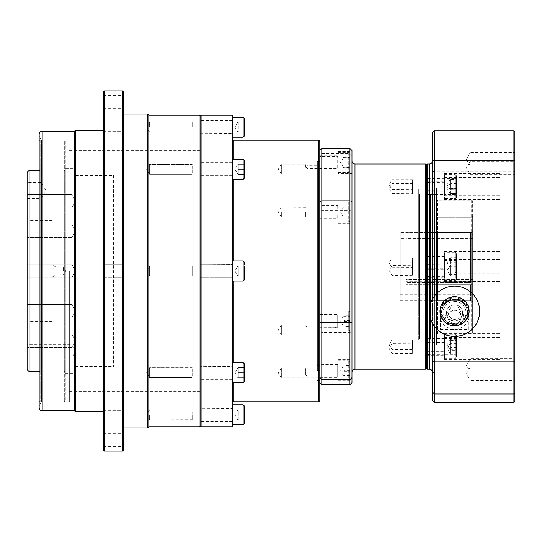 <?xml version="1.0" encoding="UTF-8"?>
<svg xmlns="http://www.w3.org/2000/svg" width="542" height="542" viewBox="0 0 542 542"><rect width="100%" height="100%" fill="white"/><g stroke="black" fill="none" stroke-linecap="round" stroke-linejoin="round"><path stroke-width="0.41" stroke-dasharray="2.71 2.03" d="M460.829 314.584A6.687 6.687 0 0 0 448.281 314.584A6.504 6.504 0 0 0 460.829 314.584L461.222 317.368A8.049 8.049 180 0 1 447.882 317.368A8.049 8.049 180 0 1 452.143 305.193A8.049 8.049 180 0 1 461.222 317.368L461.242 316.894C462.943 308.703 446.161 308.703 447.868 316.901L447.882 317.368C447.977 320.722 450.199 322.795 454.555 323.581C459.135 322.693 461.364 320.464 461.242 316.901L461.242 316.894M446.31 313.154L446.506 312.748A9.051 9.051 0 0 0 454.555 325.945A9.051 9.051 0 0 0 462.597 312.748L462.597 312.748A8.049 8.049 0 0 0 454.555 304.821A8.049 8.049 0 0 0 446.506 312.748L446.506 312.748A8.049 8.049 0 0 0 454.494 320.911A8.049 8.049 0 0 0 462.597 312.748L462.793 313.154A8.245 8.245 180 0 1 454.555 321.115A8.245 8.245 180 0 1 446.31 313.154A9.051 9.051 0 0 0 453.966 325.925A13.076 13.076 180 0 1 441.479 312.571A13.076 13.076 180 0 1 454.555 299.787A13.076 13.076 0 0 0 441.479 312.863A13.076 13.076 0 0 0 454.555 325.938A13.076 13.076 0 0 0 467.631 312.863A13.076 13.076 0 0 0 454.555 299.787A13.076 13.076 180 0 1 467.624 312.571A13.076 13.076 180 0 1 455.144 325.925A9.051 9.051 0 0 0 462.793 313.154M455.144 325.925A13.076 13.076 180 0 1 453.966 325.925A9.051 9.051 0 0 0 455.144 325.925M448.281 314.584L447.882 317.368A6.687 6.687 180 0 0 454.555 323.581A6.687 6.687 180 0 0 461.222 317.368M451.073 306.826L458.037 306.826L461.52 312.863L458.037 318.899L451.066 318.899L447.584 312.863L451.073 306.826L447.584 312.863L451.066 318.899L458.037 318.899L461.52 312.863L458.037 306.833L451.073 306.826M447.868 316.901L447.888 317.375M468.634 329.522L468.634 312.863A14.078 14.078 0 0 0 454.555 298.784A14.078 14.078 0 0 0 440.47 312.863L440.47 329.522L440.47 312.863C440.511 305.187 445.206 300.492 454.555 298.784C463.905 300.492 468.6 305.187 468.634 312.863L468.634 329.522L440.47 329.522M400.24 232.41L400.24 300.803L400.24 232.41L470.646 232.43L406.276 232.41L406.276 238.473L472.658 238.473L472.658 281.644L470.646 282.646L437.455 282.646L437.455 232.471L437.455 282.646L406.276 282.646L406.276 284.74L437.455 284.74L437.455 300.742L437.455 284.74L406.276 284.74L406.276 282.646L470.646 282.646L472.658 281.644L472.658 279.631L406.276 279.631L406.276 282.646L406.276 279.631L472.658 279.631L472.658 234.442L470.646 232.43L472.658 234.442L472.658 238.473L406.276 238.473L406.276 232.43M470.646 232.471L437.455 232.471L470.646 232.471L470.646 282.646L470.646 232.471L471.648 232.471L470.646 232.471M437.455 300.742L470.646 300.803L437.455 300.742L436.452 301.752L437.455 300.742M406.276 281.718L406.276 284.74L406.276 281.718L472.658 281.718L406.276 281.718M472.658 283.73L472.658 281.718L472.658 283.73L470.646 284.74L472.658 283.73L472.658 298.791L472.658 283.73M437.455 284.74L470.646 284.74L437.455 284.74L437.455 282.646L437.455 284.74M472.658 281.644L472.658 234.442L472.658 281.644M472.658 216.285L472.658 332.957L472.658 301.752L471.648 300.742L471.648 232.471L472.658 231.461L472.658 217.322L472.658 231.461L471.648 232.471L471.648 300.742L470.646 300.742L470.646 284.74L470.646 300.742L471.648 300.742L472.658 301.752L472.658 231.461L472.658 332.957L472.658 200.825L471.648 200.154L437.455 200.154L436.452 200.825L436.452 216.285L437.455 216.956L471.648 216.956L472.658 216.285L472.658 200.825M472.658 281.718L472.658 294.767L472.658 281.718M400.24 238.446L400.24 294.767L400.24 238.446L406.276 238.446M472.658 217.322L436.452 217.322L436.452 231.461L436.452 217.322L472.658 217.322M471.648 200.154L471.648 333.967L472.658 332.957L471.648 333.967L437.455 333.967L437.455 200.154M436.452 200.825L436.452 332.957L437.455 333.967L471.648 333.967L471.648 216.956M437.455 216.956L437.455 333.967L436.452 332.957L436.452 216.285M437.455 232.471L436.452 231.461L437.455 232.471M436.452 231.461L436.452 301.752L436.452 231.461M319.78 367.964L281.359 367.964L278.385 372.91L281.359 377.855L281.359 367.964L281.359 377.855L319.78 377.855L319.78 376.08L306.935 376.08L305.702 375.044L305.702 368.567L306.935 368.113L319.78 367.964L319.78 377.855M317.368 370.43L317.368 161.374L317.368 370.43L319.78 370.43L319.78 376.08M319.78 370.43L319.78 377.395L319.78 365.281L317.368 365.62M319.78 141.252L319.78 400.748M319.78 380.586L319.78 379.935L319.78 380.586M319.78 368.113L319.78 365.62M232.281 426.893L232.281 115.107M232.281 362.645L232.281 382.76L232.281 362.645L232.281 382.76L232.281 362.645L243.141 362.645L243.141 382.76L243.141 362.645L244.347 363.851L244.347 381.548L244.347 363.851M232.281 159.24L232.281 179.355L232.281 159.24L232.281 179.355L232.281 159.24L243.141 159.24L243.141 179.355L243.141 159.24L244.347 160.452L244.347 178.149L244.347 160.452M232.281 260.939L232.281 281.061L232.281 260.939L232.281 281.061L232.281 260.939L243.141 260.939L243.141 281.061L243.141 260.939L244.347 262.152L244.347 279.848L244.347 262.152M232.281 404.766L232.281 424.881L232.281 404.766M232.281 117.119L232.281 137.234L232.281 117.119M232.281 139.247L232.281 402.753L232.281 139.247M319.78 155.588L319.78 187.81L319.78 155.418L321.792 153.603L321.792 210.54L349.956 210.54L349.956 153.603L349.956 171.306L349.956 153.603L321.792 153.603L321.792 148.488M318.777 401.751L318.777 140.249M200.093 116.11L200.093 425.89M201.096 115.107L201.096 426.893M244.347 367.672L244.347 377.727L244.347 367.672L244.347 372.7L238.311 372.7L238.311 377.727L244.347 377.727L244.347 372.7L244.347 377.727L238.311 377.727L238.311 372.7L244.347 372.7L244.347 367.672L238.311 367.672L238.311 372.7L238.311 367.672L244.347 367.672L238.311 367.672L238.311 377.727L244.347 377.727L238.311 377.727L238.311 372.7L244.347 372.7L238.311 372.7L238.311 367.672L244.347 367.672M244.347 164.273L244.347 174.328L244.347 164.273L244.347 174.328L244.347 169.3L238.311 169.3L238.311 174.328L244.347 174.328L238.311 174.328L238.311 169.3L244.347 169.3L244.347 164.273L238.311 164.273L238.311 169.3L238.311 164.273L244.347 164.273L238.311 164.273L238.311 174.328L244.347 174.328L238.311 174.328L238.311 169.3L244.347 169.3L238.311 169.3L238.311 164.273L244.347 164.273M244.347 265.973L238.311 265.973L244.347 265.973L244.347 271L244.347 265.973L238.311 265.973L238.311 271L238.311 265.973L238.311 271L238.311 265.973L244.347 265.973L244.347 276.027L244.347 265.973L244.347 276.027L244.347 271L238.311 271L238.311 276.027L244.347 276.027L238.311 276.027L238.311 271L244.347 271L244.347 276.027L238.311 276.027L244.347 276.027M238.311 271L238.311 276.027L238.311 271L244.347 271L238.311 271M244.347 409.799L244.347 419.854L244.347 409.799L238.311 409.799L238.311 419.854L244.347 419.854L238.311 419.854L238.311 414.826L244.347 414.826L238.311 414.826L238.311 409.799L244.347 409.799M244.347 118.325L244.347 136.028M244.347 132.201L238.311 132.201L238.311 122.146L244.347 122.146L244.347 127.174L244.347 122.146L238.311 122.146L238.311 132.201L244.347 132.201L244.347 127.174L238.311 127.174L244.347 127.174M39.166 141.252L40.176 140.249L40.176 401.751L40.176 140.249L41.49 140.249L41.49 401.751L41.49 140.249L39.166 136.225L39.166 405.775L41.49 401.751L40.176 401.751L39.166 400.748L39.166 141.252L39.166 400.748M39.166 170.425L40.176 170.425L40.176 371.575L40.176 170.425L39.166 169.416L39.166 372.584L39.166 169.416M27.1 369.563L27.1 172.437M29.112 170.425L29.112 371.575M27.1 271L27.1 218.697L27.1 271M27.1 190.54L27.1 182.491L27.1 190.54M27.1 201.319L27.1 208.006L27.1 201.319M27.1 340.681L27.1 347.368L27.1 340.681M27.1 311.23L27.1 317.917L27.1 311.23M27.1 230.77L27.1 237.457L27.1 230.77M27.1 351.46L27.1 358.147L27.1 351.46M71.754 230.77L71.754 224.083L71.754 230.77M71.754 311.23L71.754 304.543L71.754 311.23M71.754 340.681L71.754 333.994L71.754 340.681M71.754 271L71.754 264.313L71.754 271M71.754 201.319L71.754 194.632L71.754 201.319M71.754 351.46L71.754 358.147L71.754 351.46M41.178 190.54L41.178 182.491L41.178 190.54M63.306 271L63.306 266.976L63.306 271M52.242 271L52.242 321.291L52.242 271M55.731 271L55.731 266.976L55.731 271M29.112 271L29.112 321.291L29.112 271M103.536 121.347L103.536 131.306L103.536 121.347M123.657 127.987L123.657 118.027L123.657 127.987M103.536 180.764L103.536 193.155L103.536 180.764M123.657 192.261L123.657 179.876L123.657 192.261M103.536 264.361L103.536 277.639L123.657 277.639L123.657 264.361L123.657 277.639L123.657 264.361L123.657 277.639L103.536 277.639L103.536 264.361L123.657 264.361L103.536 264.361L103.536 277.639L103.536 264.361M103.536 349.739L103.536 362.124L103.536 349.739M123.657 361.236L123.657 348.845L123.657 361.236M103.536 414.013L103.536 423.973L103.536 414.013M123.657 420.653L123.657 410.694L123.657 420.653M103.536 439.969L103.536 446.608L103.536 439.969M123.657 439.969L123.657 446.608L123.657 439.969M123.657 414.013L123.657 423.973L123.657 414.013M123.657 349.739L123.657 362.124L123.657 349.739M123.657 180.764L123.657 193.155L123.657 180.764M123.657 121.347L123.657 131.306L123.657 121.347M103.536 102.031L103.536 108.671L103.536 102.031M123.657 102.031L123.657 108.671L123.657 102.031M39.166 407.787L39.166 134.213M39.166 271L39.166 136.225M74.369 410.802L74.369 131.198M199.09 426.893L199.09 115.107M148.799 426.893L148.799 115.107M122.648 451.032L122.648 90.968M123.657 91.971L123.657 450.029M104.545 90.968L104.545 451.032M123.657 114.098L123.657 427.902L123.657 114.098M103.536 450.029L103.536 91.971M103.536 130.188L103.536 411.812L103.536 130.188M75.379 411.812L75.379 130.188M147.79 427.902L147.79 114.098M306.935 368.113L306.935 376.08M319.78 269.855L319.78 189.165L319.78 269.855M349.956 157.641L349.956 167.674L349.956 157.641L343.919 157.641L343.919 167.674L349.956 167.674M337.883 152.424L337.883 172.512L337.883 152.424M343.919 162.857L349.956 162.857M349.956 162.044L343.919 162.044L343.919 157.234L343.919 157.641L343.919 157.234L349.956 157.234M343.919 162.044L343.919 167.674L343.919 167.268L349.956 167.268M337.883 371.04L337.883 364.122L337.883 371.04M337.883 364.549L337.883 376.995L337.883 364.549M305.702 375.044L305.702 368.567M349.956 361.948L349.956 379.61L349.956 361.948M349.956 366.013L349.956 376.033L349.956 366.013L343.919 366.013L343.919 376.033L349.956 376.033M337.883 360.742L337.883 380.816L337.883 360.742M343.919 371.29L349.956 371.29M349.956 370.233L343.919 370.233L343.919 365.491L343.919 366.013L343.919 365.491L349.956 365.491M343.919 370.233L343.919 376.033L343.919 375.504L349.956 375.504M349.956 312.226L349.956 329.902L349.956 312.226M349.956 316.25L349.956 326.284L349.956 316.25L343.919 316.25L343.919 326.284L349.956 326.284M337.883 311.02L337.883 331.108L337.883 311.02L348.743 310.993L348.743 331.108L348.743 311.02C348.96 310.654 349.36 311.054 349.956 312.199M343.919 321.481L349.956 321.481M349.956 320.62L343.919 320.62L343.919 315.823L343.919 316.25L343.919 315.823L349.956 315.823M343.919 320.62L343.919 326.284L343.919 325.85L349.956 325.85M349.956 203.311L349.956 221.014L349.956 203.311L348.743 202.105L337.883 202.105L337.883 222.22L337.883 202.105M349.956 207.132L349.956 217.193L349.956 207.132L343.919 207.132L343.919 217.193L349.956 217.193L343.919 217.193L343.919 212.159L349.956 212.159L343.919 212.159L343.919 207.132L349.956 207.132M456.567 175.791L456.567 193.453L456.567 175.791M456.567 179.334L456.567 189.876L456.567 179.334L450.531 179.334L450.531 189.348L456.567 189.348M444.494 174.585L444.494 194.659L444.494 174.585M450.531 184.077L456.567 184.077M456.567 185.127L450.531 185.127L450.531 179.334L450.531 179.856L456.567 179.856M450.531 185.127L450.531 189.876L450.531 189.348L450.531 189.876L456.567 189.876M456.567 339.956L456.567 357.463L456.567 339.956M456.567 344.305L456.567 354.136L456.567 344.305L450.531 344.305L450.531 354.136L456.567 354.136M444.494 338.777L444.494 358.668L444.494 338.777M450.531 349.834L456.567 349.834M456.567 347.381L450.531 347.381L450.531 343.079L447.177 348.608L450.531 354.136L450.531 352.91L456.567 352.91M456.567 343.079L450.531 343.079L450.531 344.305M450.531 352.91L450.531 347.381M456.567 261.901L456.567 279.333L456.567 261.901M456.567 266.318L456.567 276.074L456.567 266.318L450.531 266.318L450.531 276.074L456.567 276.074M444.494 260.736L444.494 280.546L444.494 260.736M450.531 271.908L456.567 271.908M456.567 269.062L450.531 269.062L450.531 264.896L447.177 270.485L450.531 276.074L450.531 274.652L456.567 274.652M456.567 264.896L450.531 264.896L450.531 266.318M450.531 274.652L450.531 269.062M434.44 326.399L434.44 296.257A25.142 25.122 180 0 1 479.697 311.332M432.428 299.34L432.428 323.262M432.428 400.436L432.428 132.776M427.401 164.016L427.401 369.197M432.428 372.171L434.44 372.937L434.44 402.476M432.428 171.916L434.44 171.319L513.897 171.319L513.897 139.192L434.44 139.192L434.44 372.937L513.897 372.937L513.897 171.319L514.9 171.618L514.9 372.557L513.897 372.937L513.897 402.476M432.428 141.177L434.44 139.192L434.44 130.737M514.9 171.618L514.9 140.188L513.897 139.192L513.897 130.737M514.9 372.557L514.9 380.647L514.9 367.273L514.9 380.647L470.246 380.647L470.246 367.273L470.246 380.647L466.384 373.96L470.246 367.273L514.9 367.273M500.822 377.239L500.822 155.974L500.822 377.239L513.897 377.239L513.897 155.974L513.897 377.239L514.9 378.248L514.9 152.566L470.246 152.566L470.246 165.94L470.246 152.566L466.384 159.253L470.246 165.94L514.9 165.94M514.9 358.628L514.9 372.002L514.9 358.628L514.9 372.002L470.246 372.002L470.246 358.628L470.246 372.002L466.384 365.315L470.246 358.628L514.9 358.628M514.9 161.218L514.9 174.585L514.9 161.211L470.246 161.211L470.246 174.585L470.246 161.218L466.384 167.898L470.246 174.585L514.9 174.585M418.343 269.855L418.343 189.165L418.343 269.855M418.343 339.963L418.343 193.182L418.343 339.963M426.391 165.025L426.391 368.187M419.352 338.96L419.352 194.192L419.352 338.96M430.416 338.96L430.416 194.192L430.416 338.96M444.494 174.802L444.494 195.669L444.494 174.802M500.822 174.802L500.822 195.669L500.822 174.802M444.494 179.145L444.494 199.544L444.494 179.145M444.494 178.426L444.494 198.541L444.494 178.426L455.361 178.426L455.361 198.541L455.361 178.426C455.483 178.061 455.883 178.467 456.567 179.632L456.567 197.335L456.567 179.632M500.822 179.145L500.822 199.544L500.822 179.145M444.494 270.946L444.494 259.422L444.494 270.946M500.822 270.946L500.822 259.422L500.822 270.946M444.494 358.418L444.494 337.544L444.494 358.418M500.822 358.418L500.822 337.544L500.822 358.418M444.494 354.075L444.494 333.669L444.494 354.075M444.494 334.949L444.494 354.786L444.494 334.949M500.822 354.075L500.822 333.669L500.822 354.075M444.494 262.267L444.494 273.791L444.494 262.267M444.494 252.674L444.494 272.789L444.494 252.674L455.361 252.674L455.361 272.789L455.361 252.674C455.524 252.308 455.924 252.708 456.567 253.88L456.567 271.583L456.567 253.88M500.822 262.267L500.822 273.791L500.822 262.267M454.555 299.353C445.002 300.993 440.138 305.986 439.969 314.326C440.077 322.829 444.935 327.91 454.555 329.577C464.169 327.91 469.033 322.829 469.135 314.326C468.966 305.986 464.108 300.993 454.555 299.353M454.555 296.759A14.587 14.573 180 0 1 469.135 311.332A14.587 14.573 180 0 1 454.555 325.898A14.587 14.573 180 0 1 439.969 311.332A14.587 14.573 180 0 1 454.555 296.759M500.822 344.99L500.822 188.155L500.822 344.99M436.452 344.99L436.452 188.155L436.452 344.99M351.968 372.212L351.968 151.387L351.968 173.515L337.883 173.515L337.883 151.387L337.883 173.515M337.883 309.99L337.883 332.117L337.883 309.99L351.968 309.99L351.968 322.26M351.968 150.52L351.968 382.693M351.968 223.216L351.968 201.096L351.968 223.216M351.968 370.294L351.968 381.825L351.968 370.294M425.389 369.197L425.389 164.016M319.78 210.953L321.792 210.54L321.792 384.725M319.78 331.792L321.792 332.375L349.956 332.375L349.956 210.54L351.968 210.953M351.968 155.588L349.956 153.603L349.956 148.488M351.968 331.792L349.956 332.375L349.956 384.725M337.883 223.216L337.883 201.096L337.883 223.216M337.883 370.294L337.883 381.825L337.883 370.294M429.406 311.332A25.142 25.122 180 0 1 434.44 296.257L434.44 296.196M442.407 318.445A14.078 14.072 180 0 1 454.555 297.26A14.078 14.072 180 0 1 458.241 324.909A14.078 14.072 180 0 1 442.407 318.445M442.407 319.075A14.078 14.072 180 0 1 454.555 297.89A14.078 14.072 180 0 1 458.241 325.539A14.078 14.072 180 0 1 442.407 319.075M443.708 318.317A12.574 12.561 180 0 1 454.555 299.401A12.574 12.561 180 0 1 457.848 324.082A12.574 12.561 180 0 1 443.708 318.317M443.708 317.727A12.574 12.561 180 0 1 454.555 298.811A12.574 12.561 180 0 1 457.848 323.493A12.574 12.561 180 0 1 443.708 317.727M456.567 193.562L450.531 193.562L450.531 183.399L450.531 193.562L456.567 193.562L456.567 183.399L456.567 193.46C455.978 194.598 455.578 194.998 455.361 194.659L455.361 174.544L455.361 194.659L444.494 194.659M456.567 183.399L450.531 183.399L456.567 183.508M456.567 188.379L450.531 188.379M450.531 188.589L456.567 188.589M450.531 348.953L450.531 339.17L447.177 344.732L450.165 349.902L450.531 350.295L450.531 348.953L456.567 348.953L456.567 350.295L456.567 339.17L456.567 348.953M456.567 339.17L450.531 339.17L450.531 350.295L456.567 350.295M456.567 343.384L450.531 343.384M450.531 340.512L456.567 340.512M450.531 346.074L456.567 346.074M456.567 336.121L456.567 353.58L456.567 336.121M456.567 267.782L450.531 267.782L450.531 257.68L450.531 267.782L456.567 267.782L456.567 257.68L456.567 267.734M456.567 257.68L450.531 257.68L456.567 257.721M456.567 262.68L450.531 262.68M450.531 262.775L456.567 262.775M192.193 165.805L192.193 174.246L192.193 165.805M149.606 165.805L149.606 174.246L149.606 165.805M192.044 164.497L192.044 174.104L192.193 164.355L149.606 164.355L149.606 174.246L149.606 164.355L192.044 164.497M192.193 414.826L192.193 419.772L192.193 414.826M149.606 414.826L149.606 419.772L149.606 414.826M192.044 410.023L192.044 419.623L192.193 409.881L149.606 409.881L146.631 414.826L149.606 419.772L192.044 419.623M192.193 275.946L192.193 266.054L192.193 275.946L192.193 266.054L192.193 275.946L149.606 275.946L149.606 266.054L149.606 275.946L149.606 266.054L192.193 266.054L192.044 275.803L192.193 266.054L149.606 266.054L149.606 275.946L192.193 275.946M146.631 271L149.606 275.946L146.631 271L149.606 266.054L146.631 271M192.193 376.195L192.193 367.754L192.193 376.195M149.606 376.195L149.606 367.754L149.606 376.195M192.044 367.896L192.044 377.503L192.193 367.754L149.606 367.754L149.606 377.645L149.606 367.754L192.044 367.896M192.193 127.174L192.193 122.228L192.193 127.174M149.606 127.174L149.606 122.228L149.606 127.174M192.044 122.377L192.044 131.977L192.193 122.228L149.606 122.228L146.631 127.174L149.606 132.119L192.044 131.977M65.318 169.416L65.318 372.584L65.318 169.416L64.315 170.425L65.318 170.425L65.318 371.575L65.318 170.425M64.315 170.425L64.315 371.575L64.315 170.425M426.391 276.339L426.391 264.449L426.391 276.339M444.494 270.207L444.494 277.125L444.494 270.207M444.494 264.442L444.494 276.718L444.494 264.442M426.391 270.207L426.391 277.125L426.391 270.207M412.313 265.831L412.313 275.289L412.313 265.831M412.455 266.312L412.455 275.431L412.455 266.312M391.995 274.659L391.995 265.539L391.995 274.659M426.391 354.509L426.391 342.578L426.391 354.509M444.494 342.727L444.494 355.247L444.494 342.727M444.494 342.517L444.494 354.847L444.494 342.517M426.391 342.727L426.391 355.247L426.391 342.727M412.313 343.919L412.313 353.411L412.313 343.919M412.455 348.818L412.455 343.662L412.455 348.818M391.995 348.404L391.995 353.553L391.995 348.404M426.391 190.615L426.391 178.569L426.391 190.615M444.494 190.486L444.494 177.966L444.494 190.486M444.494 178.393L444.494 190.838L444.494 178.393M426.391 190.486L426.391 177.966L426.391 190.486M412.313 179.822L412.455 189.551L412.455 179.659L391.995 179.659L391.995 189.551L391.995 179.659L389.142 184.605L391.995 189.551L412.313 189.402M232.281 264.361L232.281 277.639L232.281 264.361L200.093 264.361L200.093 277.639L200.093 264.361L200.093 277.639L200.093 264.361L232.281 264.361L232.281 277.639L200.093 277.639L232.281 277.639L232.281 264.361M232.281 264.767L232.281 277.233L232.281 264.767L232.281 277.233L232.281 264.767L200.093 264.963L200.093 277.037L200.093 264.963L200.093 277.037L200.093 264.963L232.281 264.767M232.281 368.004L232.281 379.339L232.281 368.004M200.093 377.395L200.093 366.06L200.093 377.395M200.093 378.736L200.093 366.663L200.093 378.736L200.093 366.663L200.093 378.736L232.078 378.736L232.078 366.663L200.093 366.663L232.281 366.467L232.281 378.933L232.281 366.467L232.281 378.933L232.281 366.467L232.281 378.933L200.093 378.736M232.281 414.826L232.281 421.466L232.281 414.826M232.281 408.587L232.281 421.059L232.281 408.587L200.093 408.79L200.093 420.863L200.093 408.79M200.093 414.826L200.093 421.466L200.093 414.826M200.093 368.004L200.093 379.339L200.093 368.004M232.281 127.174L232.281 120.534L232.281 127.174M232.281 120.941L232.281 133.413L232.281 120.941L200.093 121.137L200.093 133.21L200.093 121.137M200.093 127.174L200.093 120.534L200.093 127.174M232.281 164.605L232.281 175.94L232.281 164.605M232.281 163.067L232.281 175.533L232.281 163.067L232.281 175.533L232.281 163.067L200.093 163.264L200.093 175.337L200.093 163.264L200.093 175.337L200.093 163.264L232.281 163.067M200.093 173.996L200.093 162.661L200.093 173.996M200.093 164.605L200.093 175.94L200.093 164.605M69.342 271L69.342 401.751L69.342 271M200.093 271L200.093 150.71L200.093 271M65.318 141.252L65.318 400.748L65.318 141.252L64.315 140.249L64.315 401.751L64.315 140.249L69.342 140.249M113.596 175.452L113.596 366.548L113.596 175.452L75.379 175.452L75.379 366.548L75.379 175.452M75.379 168.413L75.379 373.587L75.379 168.413L65.318 168.413L65.318 373.587L65.318 168.413M281.359 212.159L281.359 217.105L281.359 212.159M305.844 212.159L305.844 217.105L305.844 212.159M305.702 212.159L305.702 216.963L305.702 212.159M319.78 334.78L281.359 334.78L278.385 329.841L281.359 324.895L281.359 334.78L281.359 324.895L319.78 324.895L319.78 334.78L319.78 314.414L319.78 327.686L319.78 327.077L306.935 327.077C305.512 325.634 305.512 324.909 306.935 324.895L306.935 327.077M337.883 327.686L337.883 314.414L337.883 327.686L319.78 327.686M319.78 324.895L319.78 327.077M337.883 314.834L337.883 327.287L337.883 314.834M319.78 205.533L319.78 218.799L319.78 205.533L337.883 205.526L337.883 218.799L337.883 205.533M319.78 218.196L319.78 206.129L319.78 218.196L337.68 218.196L337.883 205.926L337.883 218.399L337.883 205.926M337.883 218.399L337.68 206.129L319.78 206.129M306.935 167.878L319.78 167.878L319.78 155.818L319.78 165.723L319.78 165.296L306.935 165.296L305.702 164.626L305.702 167.254L305.702 166.726L306.935 167.878L306.935 168.487L306.935 165.296M337.883 162.173L337.883 169.09L337.883 162.173M319.78 167.878L319.78 165.296M337.883 156.231L337.883 168.691L337.883 156.231L337.68 168.487L337.68 156.421L319.78 156.421M305.702 164.626L305.702 166.726M319.78 174.036L281.359 174.036L278.385 169.09L281.359 164.145L281.359 174.036L281.359 164.145L305.702 164.145M412.313 257.931L412.455 267.673L412.455 257.782L391.995 257.782L391.995 267.673L391.995 257.782L389.142 262.728L391.995 267.673L412.313 267.531M426.391 268.764L426.391 256.691L426.391 268.764L444.298 268.764L444.298 256.691L444.494 268.967L444.494 256.495L444.494 268.967M444.494 263.005L444.494 256.088L444.494 263.005M426.391 263.005L426.391 256.088L426.391 263.005M412.313 340.064L412.313 349.529L412.313 340.064M412.455 349.116L412.455 339.787L412.455 349.116M391.995 340.349L391.995 349.678L391.995 340.349M426.391 350.599L426.391 338.696L426.391 350.599M444.494 339.129L444.494 351.372L444.494 339.129M444.494 338.669L444.494 350.965L444.494 338.669M426.391 339.129L426.391 351.372L426.391 339.129M412.313 183.684L412.455 193.426L412.455 183.535L391.995 183.535L391.995 193.426L391.995 183.535L389.142 188.48L391.995 193.426L412.313 193.284M426.391 194.517L426.391 182.451L426.391 194.517L444.298 194.517L444.298 182.451L444.494 194.72L444.494 182.248L444.494 194.72M444.494 194.09L444.494 181.841L444.494 194.09M426.391 194.09L426.391 181.841L426.391 194.09M446.506 312.748A8.049 8.049 0 0 0 454.494 320.911A8.049 8.049 0 0 0 462.597 312.748M454.555 301.399A11.463 11.463 180 0 1 464.48 318.594A11.463 11.463 180 0 1 444.623 318.594A11.463 11.463 180 0 1 454.555 301.399M233.284 140.249L233.284 401.751M233.284 382.76L233.284 362.645M233.284 281.061L233.284 260.939M233.284 179.355L233.284 159.24M244.347 381.548C243.737 382.699 243.338 383.099 243.141 382.76L243.141 362.645M244.347 279.848L243.141 281.061L243.141 260.939M243.141 424.881L243.141 404.766M243.141 137.234L243.141 117.119M244.347 178.149L243.141 179.355L243.141 159.24M42.188 131.198L42.188 410.802M337.68 364.752L337.68 376.792L337.68 364.752M348.743 152.424L348.743 172.512L348.743 152.424M348.743 360.742L348.743 380.816L348.743 360.742M348.743 202.105L348.743 222.22L348.743 202.105M455.361 338.777L455.361 358.668L455.361 338.777M455.361 260.736L455.361 280.546L455.361 260.736M429.406 369.197L429.406 164.016M354.983 164.016L354.983 369.197M455.361 334.949L455.361 354.786L455.361 334.949M444.298 264.632L444.298 276.522L444.298 264.632M444.298 342.713L444.298 354.644L444.298 342.713M444.298 178.596L444.298 190.642L444.298 178.596M232.078 264.963L232.078 277.037L232.078 264.963M232.078 408.79L232.078 420.863L232.078 408.79M232.078 121.137L232.078 133.21L232.078 121.137M232.078 163.264L232.078 175.337L232.078 163.264M337.68 315.031L337.68 327.083L337.68 315.031M444.494 256.495L426.391 256.691M444.298 338.858L444.298 350.769L444.298 338.858M444.494 182.248L426.391 182.451M454.555 299.787C446.432 300.749 442.069 305.105 441.479 312.863M400.24 300.803L470.646 300.803L472.658 298.791M400.24 294.767L472.658 294.767M319.78 161.374L317.368 161.374M319.78 380.626L317.368 380.626M234.957 372.7L237.863 377.727L234.957 372.7L237.863 367.672L234.957 372.7M243.141 382.76L232.281 382.76M243.141 179.355L232.281 179.355M234.957 169.3L237.863 174.328L234.957 169.3L237.863 164.273L234.957 169.3M243.141 281.061L232.281 281.061M234.957 271L237.863 276.027L234.957 271L237.863 265.973L234.957 271M237.863 409.799L234.957 414.826L237.863 419.854M237.863 122.146L234.957 127.174L237.863 132.201M39.166 371.575L40.176 371.575L39.166 372.584M75.772 230.77L71.754 224.083L27.1 224.083L71.754 224.083L75.772 230.77L71.754 237.457L27.1 237.457L71.754 237.457L75.772 230.77M75.772 311.23L71.754 304.543L27.1 304.543L71.754 304.543L75.772 311.23L71.754 317.917L27.1 317.917L71.754 317.917L75.772 311.23M75.772 340.681L71.754 333.994L27.1 333.994L71.754 333.994L75.772 340.681L71.754 347.368L27.1 347.368L71.754 347.368L75.772 340.681M75.772 271L71.754 264.313L27.1 264.313L71.754 264.313L75.772 271L71.754 277.687L27.1 277.687L71.754 277.687L75.772 271M75.772 201.319L71.754 194.632L27.1 194.632L71.754 194.632L75.772 201.319L71.754 208.006L27.1 208.006L71.754 208.006L75.772 201.319M27.1 358.147L71.754 358.147L75.772 351.46L71.754 344.78L27.1 344.78M27.1 198.582L41.178 198.582L46.016 190.54L41.178 182.491L27.1 182.491M52.242 277.037L55.731 275.024L63.306 275.024L65.724 271L63.306 266.976L55.731 266.976L52.242 264.963M52.242 220.709L29.112 220.709L27.1 218.697M52.242 321.291L29.112 321.291L27.1 323.303M103.536 131.306L123.657 131.306L103.536 131.306M103.536 118.027L123.657 118.027L103.536 118.027M103.536 193.155L123.657 193.155L103.536 193.155M103.536 179.876L123.657 179.876L103.536 179.876M103.536 362.124L123.657 362.124L103.536 362.124M103.536 348.845L123.657 348.845L103.536 348.845M103.536 423.973L123.657 423.973L103.536 423.973M103.536 410.694L123.657 410.694L103.536 410.694M103.536 446.608L123.657 446.608M103.536 433.329L123.657 433.329M103.536 108.671L123.657 108.671M103.536 95.392L123.657 95.392M337.883 364.522L317.368 364.725M337.883 376.995L319.78 376.792M337.883 172.512L348.743 172.512C348.919 172.878 349.319 172.471 349.956 171.306M337.883 152.397L348.743 152.397C348.94 152.051 349.346 152.451 349.956 153.603M343.479 157.41L340.566 162.451L343.479 167.498M337.883 380.816L348.743 380.816C348.94 381.161 349.346 380.762 349.956 379.61M337.883 360.701L348.743 360.701C348.94 360.355 349.346 360.762 349.956 361.907M343.479 365.708L340.566 370.762L343.479 375.809M337.883 331.108L348.743 331.108C348.987 331.44 349.387 331.04 349.956 329.902M343.479 316.006L340.566 321.054L343.479 326.094M337.883 222.22L348.743 222.22L349.956 221.014M343.472 207.132L340.566 212.159L343.472 217.193M444.494 174.544L455.361 174.544L456.567 175.75M450.09 179.551L447.177 184.605L450.09 189.653M444.494 358.668L455.361 358.668C455.558 359.014 455.957 358.608 456.567 357.463M444.494 338.554L455.361 338.554C455.571 338.215 455.971 338.615 456.567 339.759M444.494 280.546L455.361 280.546C455.558 280.885 455.964 280.485 456.567 279.333M444.494 260.424L455.361 260.424C455.558 260.085 455.957 260.485 456.567 261.637M500.822 155.974L513.897 155.974L514.9 154.965M500.822 188.155L436.452 188.155L430.416 194.192L419.352 194.192L418.343 193.182M500.822 345.058L436.452 345.058L430.416 339.021L419.352 339.021L418.343 340.03M444.494 195.669L500.822 195.669M444.494 173.542L500.822 173.542M444.494 199.544L500.822 199.544M444.494 177.417L500.822 177.417M444.494 281.549L500.822 281.549M444.494 259.422L500.822 259.422M444.494 359.671L500.822 359.671M444.494 337.544L500.822 337.544M444.494 355.796L500.822 355.796M444.494 333.669L500.822 333.669M444.494 273.791L500.822 273.791M444.494 251.664L500.822 251.664M469.135 314.326L469.135 311.332M439.969 314.326L439.969 311.332M418.343 189.165L319.78 189.165M418.343 344.055L319.78 344.055M337.883 223.223L351.968 223.223M337.883 201.096L351.968 201.096M337.883 381.825L351.968 381.825M337.883 359.698L351.968 359.698M319.78 377.395L337.883 377.395M319.78 364.122L337.883 364.122M337.883 332.117L351.968 332.117M337.883 151.387L351.968 151.387M440.47 311.332L440.47 311.962M468.634 311.332L468.634 311.962M441.981 311.372L441.981 311.962M467.123 311.372L467.123 311.962M450.084 183.453L447.177 188.48L450.084 193.514M456.567 197.335C455.937 198.494 455.537 198.9 455.361 198.541L444.494 198.541M456.567 335.884C455.957 334.732 455.558 334.326 455.361 334.671L444.494 334.671M456.567 353.58C455.957 354.732 455.558 355.132 455.361 354.786L444.494 354.786M450.084 257.701L447.177 262.728L450.084 267.755M456.567 271.583L455.361 272.789L444.494 272.789M149.606 174.246L192.193 174.246L149.606 174.246L146.631 169.3L149.606 164.355L146.631 169.3L149.606 174.246M149.606 377.645L192.193 377.645L149.606 377.645L146.631 372.7L149.606 367.754L146.631 372.7L149.606 377.645M65.318 372.584L64.315 371.575L65.318 371.575M444.494 264.252L426.391 264.449M444.494 276.718L426.391 276.522M426.391 277.125L444.494 277.125M426.391 263.846L444.494 263.846M412.313 275.289L391.995 275.431L389.142 270.485L391.995 265.539L412.313 265.682M444.494 342.375L426.391 342.578M444.494 354.847L426.391 354.644M426.391 355.247L444.494 355.247M426.391 341.975L444.494 341.975M412.313 353.411L391.995 353.553L389.142 348.608L391.995 343.662L412.313 343.811M444.494 178.365L426.391 178.569M444.494 190.838L426.391 190.642M426.391 191.245L444.494 191.245M426.391 177.966L444.494 177.966M232.078 277.037L200.093 277.037L232.078 277.037M232.281 366.06L200.093 366.06L232.281 366.06M232.281 379.339L200.093 379.339L232.281 379.339M200.093 420.863L232.281 421.059M232.281 408.187L200.093 408.187M232.281 421.466L200.093 421.466M200.093 133.21L232.281 133.413M232.281 120.534L200.093 120.534M232.281 133.813L200.093 133.813M232.078 175.337L200.093 175.337L232.078 175.337M232.281 162.661L200.093 162.661L232.281 162.661M232.281 175.94L200.093 175.94L232.281 175.94M200.093 150.71L69.342 150.71M200.093 391.29L69.342 391.29M65.318 400.748L64.315 401.751L69.342 401.751M75.379 366.548L113.596 366.548M65.318 373.587L75.379 373.587M305.702 207.362L281.359 207.22L278.385 212.159L281.359 217.105L305.702 216.963M319.78 314.414L337.883 314.414M337.883 314.814L319.78 315.017M337.883 327.287L319.78 327.083M319.78 218.799L337.883 218.799M319.78 169.09L337.883 169.09M319.78 155.818L337.883 155.818M305.702 167.254L306.935 168.487L337.883 168.691M426.391 269.367L444.494 269.367M426.391 256.088L444.494 256.088M412.313 349.529L391.995 349.678L389.142 344.732L391.995 339.787L412.313 339.929M444.494 338.493L426.391 338.696M444.494 350.965L426.391 350.769M426.391 351.372L444.494 351.372M426.391 338.093L444.494 338.093M426.391 195.12L444.494 195.12M426.391 181.841L444.494 181.841"/><path stroke-width="0.81" d="M319.78 201.428L319.78 141.252L318.777 140.249L318.777 401.751L319.78 400.748L319.78 201.428L321.792 200.838L321.792 148.488L349.956 148.488L349.956 200.838L321.792 200.838L321.792 322.68L349.956 322.68L349.956 379.617L321.792 379.617L321.792 322.68L319.78 322.26M232.281 115.107L232.281 426.893L201.096 426.893L201.096 115.107L232.281 115.107M233.284 159.24L233.284 140.249L318.777 140.249M201.096 426.893L200.093 425.89L200.093 116.11L201.096 115.107M233.284 140.249L232.281 139.247M244.347 363.851L244.347 381.548L244.347 363.851L243.141 362.645L232.281 362.645M244.347 276.027L244.347 265.973M244.347 262.152L243.141 260.939L232.281 260.939M244.347 405.972L244.347 423.675L244.347 405.972L243.141 404.766L232.281 404.766M243.141 117.119L243.141 137.234L244.347 136.028L244.347 118.325L243.141 117.119L232.281 117.119M244.347 127.174L244.347 132.201M244.347 160.452L244.347 178.149L244.347 160.452L243.141 159.24L232.281 159.24M29.112 170.425L27.1 172.437L27.1 369.563L29.112 371.575L29.112 170.425L39.166 170.425M42.188 131.198C40.352 131.374 39.349 132.383 39.166 134.213L39.166 407.787C39.349 409.617 40.352 410.626 42.188 410.802L42.188 131.198L74.369 131.198L74.369 410.802L75.379 411.812L103.536 411.812M39.166 405.775L39.166 271M200.093 116.11L199.09 115.107L199.09 426.893L200.093 425.89M199.09 115.107L148.799 115.107L148.799 426.893L199.09 426.893M122.648 90.968L122.648 451.032L123.657 450.029L123.657 91.971L122.648 90.968L104.545 90.968L104.545 451.032L122.648 451.032M104.545 90.968L103.536 91.971L103.536 450.029L104.545 451.032M74.369 131.198L75.379 130.188L75.379 411.812M75.379 130.188L103.536 130.188M123.657 114.098L147.79 114.098L147.79 427.902L123.657 427.902M148.799 115.107L147.79 114.098M479.697 311.271L479.697 311.332A25.142 25.122 180 0 1 432.862 324.035A25.142 25.122 180 0 1 429.406 311.332L429.406 311.271A25.142 25.122 180 0 1 454.555 286.149A25.142 25.122 180 0 1 461.14 335.512A25.142 25.122 180 0 1 429.406 311.271M432.428 323.262L432.428 361.297L434.44 361.893L513.897 361.893L513.897 394.02L434.44 394.02L434.44 326.399M514.9 160.656L513.897 160.276L434.44 160.276L434.44 130.737L513.897 130.737L513.897 361.893L514.9 361.595L514.9 131.753L513.897 130.737M434.44 130.737L432.428 132.776L432.428 161.001C432.245 162.83 431.242 163.84 429.406 164.016L429.406 369.197C431.242 369.373 432.245 370.382 432.428 372.212M432.428 361.297L432.428 400.436L434.44 402.476L513.897 402.476L514.9 401.459L514.9 393.025L513.897 394.02L513.897 402.476M434.44 296.196L434.44 160.276L432.428 161.042L432.428 299.34M429.406 369.197L427.401 369.197L427.401 164.016L429.406 164.016M432.428 392.035L434.44 394.02L434.44 402.476M514.9 131.753L514.9 140.188M514.9 380.647L514.9 401.459M514.9 393.025L514.9 361.595M514.9 372.002L514.9 378.248M514.9 152.566L514.9 358.628M427.401 369.197L426.391 368.187L426.391 165.025L427.401 164.016M351.968 173.515L351.968 309.99M319.78 382.693L321.792 384.725L349.956 384.725L351.968 382.693L351.968 322.26L351.968 372.212C352.144 370.382 353.147 369.373 354.983 369.197L354.983 164.016C353.147 163.84 352.144 162.83 351.968 161.001M351.968 201.428L349.956 200.838L349.956 322.68L351.968 322.26L351.968 150.52L349.956 148.488M354.983 164.016L425.389 164.016L425.389 369.197L354.983 369.197M319.78 150.52L321.792 148.488M319.78 377.625L321.792 379.617L321.792 384.725M351.968 377.625L349.956 379.617L349.956 384.725M441.974 318.615A14.587 14.573 180 0 1 454.453 296.677A14.587 14.573 180 0 1 467.231 318.445A14.587 14.573 180 0 1 441.974 318.615M318.777 401.751L233.284 401.751L233.284 382.76M233.284 362.645L233.284 281.061M233.284 260.939L233.284 179.355M243.141 362.645L243.141 382.76C243.338 383.099 243.737 382.699 244.347 381.548M243.141 260.939L243.141 281.061L244.347 279.848M243.141 404.766L243.141 424.881C243.283 425.226 243.69 424.82 244.347 423.675M243.141 159.24L243.141 179.355L244.347 178.149M233.284 401.751L232.281 402.753M243.141 382.76L232.281 382.76M243.141 281.061L232.281 281.061M243.141 424.881L232.281 424.881M243.141 137.234L232.281 137.234M243.141 179.355L232.281 179.355M29.112 371.575L39.166 371.575M42.188 410.802L74.369 410.802M148.799 426.893L147.79 427.902M426.391 165.025L425.389 164.016M426.391 368.187L425.389 369.197"/></g></svg>
